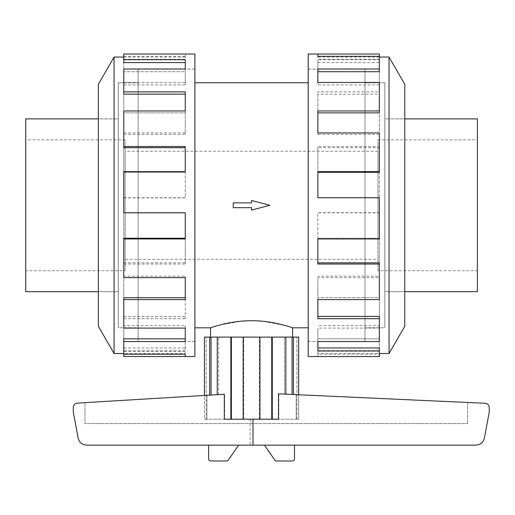 <?xml version="1.0" encoding="UTF-8"?>
<svg xmlns="http://www.w3.org/2000/svg" width="515" height="515" viewBox="0 0 515 515"><rect width="100%" height="100%" fill="white"/><g stroke="black" fill="none" stroke-linecap="round" stroke-linejoin="round"><path stroke-width="0.39" stroke-dasharray="2.58 1.93" d="M365 341.368L308.208 341.368L308.208 69.19L365 69.19L365 341.368L365 69.19M138.117 341.368L194.908 341.368L194.908 69.19L138.117 69.19L138.117 341.368L138.117 69.19M210.545 337.093L292.572 337.093L210.545 337.093M251.558 202.871L251.558 200.464L269.854 205.279L251.558 210.101L251.558 207.687L233.263 207.687L233.263 202.871L251.558 202.871L233.263 202.871L233.263 207.687L251.558 207.687L251.558 210.101L269.854 205.279L251.558 200.464L251.558 202.871L233.263 202.871L233.263 207.687L251.558 207.687L251.558 210.101L269.854 205.279L251.558 200.464L251.558 202.871M194.908 82.761L194.908 327.798L194.908 82.761M308.208 327.798L308.208 82.761L308.208 327.798M125.151 259.303L125.151 151.262L125.151 259.303L377.965 259.303L377.965 151.262L377.965 259.303M377.965 151.262L125.151 151.262M384.834 118.888L384.834 291.67L384.834 118.888L404.758 118.888M404.758 291.67L384.834 291.67M365 82.806L384.834 82.806L384.834 327.759L365 327.759L365 82.806L365 327.759M377.965 270.729L377.965 139.829L477.366 139.829L477.366 270.729L377.965 270.729L377.965 139.829M118.276 118.888L118.276 291.67L118.276 118.888L98.359 118.888M98.359 291.67L118.276 291.67M25.75 118.888L25.75 291.67M138.117 82.806L118.276 82.806L118.276 327.759L138.117 327.759L138.117 82.806L138.117 327.759M125.151 270.729L125.151 139.829L25.75 139.829L25.75 270.729L125.151 270.729L125.151 139.829M384.879 82.761L384.879 327.798L384.879 82.761L365 82.761L365 327.798L384.879 327.798M404.758 118.849L404.758 291.715L404.758 118.849L384.879 118.849L384.879 291.715L404.758 291.715M389.037 353.515L389.037 57.049M404.758 326.285L404.758 84.273M308.208 356.541L308.208 54.024M379.349 54.024L379.349 59.676L317.864 59.676L317.864 68.997L379.349 68.997L379.349 91.87L317.864 91.87L317.864 110.97L379.349 110.97L379.349 146.524L317.864 146.524L317.864 171.624L379.349 171.624L379.349 212.817L317.864 212.817L317.864 238.941L379.349 238.941L379.349 277.617L317.864 277.617L317.864 299.588L379.349 299.588L379.349 328.094L317.864 328.094L317.864 341.561L379.349 341.561L379.349 354.243L317.864 354.243L317.864 356.541L317.864 351.262L317.864 354.243M365 69.145L308.208 69.145L308.208 341.413L365 341.413L365 69.145L365 341.413M379.349 356.541L379.349 353.515L317.864 353.515M379.349 316.422L379.349 338.831L317.864 338.831L379.349 338.831L379.349 351.262L317.864 351.262M317.864 341.561L317.864 328.094M379.349 262.856L379.349 297.702L317.864 297.702L379.349 297.702L379.349 325.635L317.864 325.635M317.864 299.588L317.864 277.617M379.349 197.741L379.349 238.265L317.864 238.265L379.349 238.265L379.349 276.175L317.864 276.175M317.864 238.941L317.864 212.817M379.349 171.624L379.349 212.669L317.864 212.669M379.349 132.941L379.349 172.293L317.864 172.293L317.864 146.524M379.349 110.97L379.349 147.702L317.864 147.702M379.349 82.464L379.349 112.856L317.864 112.856L317.864 91.87M379.349 68.997L379.349 94.136L317.864 94.136M317.864 62.585L379.349 62.585L379.349 71.727L317.864 71.727L317.864 59.676M118.238 82.761L118.238 327.798L118.238 82.761L138.117 82.761L138.117 327.798L118.238 327.798M98.359 118.849L98.359 291.715L98.359 118.849L118.238 118.849L118.238 291.715L98.359 291.715M138.117 69.145L194.908 69.145L194.908 341.413L138.117 341.413L138.117 69.145L138.117 341.413M123.767 341.561L123.767 316.422L123.767 338.831L185.252 338.831L185.252 341.561L123.767 341.561L123.767 338.831L123.767 354.243L123.767 353.515L185.252 353.515L185.252 351.262L185.252 353.515M123.767 351.262L185.252 351.262M185.252 328.094L185.252 325.635L185.252 328.094M123.767 299.588L123.767 262.856L123.767 297.702L185.252 297.702L185.252 299.588L123.767 299.588L123.767 297.702L123.767 325.635L185.252 325.635M185.252 277.617L185.252 276.175L185.252 277.617M123.767 238.941L123.767 197.741L123.767 238.265L185.252 238.265L185.252 238.941L123.767 238.941L123.767 238.265L123.767 276.175L185.252 276.175M123.767 197.889L185.252 197.889L185.252 171.624L185.252 172.293L123.767 172.293L123.767 132.941L123.767 172.293L185.252 172.293L185.252 171.624L123.767 171.624L123.767 212.669L185.252 212.669M123.767 134.389L185.252 134.389L185.252 110.97L185.252 112.856L123.767 112.856L123.767 82.464L123.767 112.856L185.252 112.856L185.252 110.97L123.767 110.97L123.767 147.702M123.767 84.924L185.252 84.924L185.252 68.997L185.252 71.727L123.767 71.727L123.767 56.322L123.767 71.727L185.252 71.727L185.252 68.997L123.767 68.997L123.767 94.136M123.767 54.024L123.767 62.585M298.655 337.093L204.461 337.093L206.18 337.093L204.461 337.093L204.461 419.204L206.946 419.204L206.946 395.308L84.956 402.646L84.956 423.523L467.639 423.523L84.956 423.523L84.956 402.646L206.946 395.308L206.946 419.204L296.17 419.204L204.461 419.204L204.461 395.456M217.266 337.093L218.656 337.093L217.266 337.093L217.266 394.69L218.656 394.606L206.946 395.308L224.302 394.265M243.17 337.093L243.698 337.093L243.17 337.093L243.17 419.204L278.815 419.204L224.624 419.204L224.624 394.245L77.276 403.103C74.836 403.515 73.503 404.951 73.291 407.417L73.291 412.058L78.126 437.988C79.246 442.417 82.085 444.799 86.636 445.134L475.905 445.134C480.456 444.799 483.295 442.417 484.415 437.988L489.25 412.058L489.25 407.597C489.025 405.105 487.679 403.663 485.201 403.284L278.815 393.846L278.815 419.204M259.946 337.093L259.412 337.093L259.946 337.093L259.946 419.204L259.412 419.204L259.946 419.204M224.302 419.204L278.493 419.204M293.466 394.516L296.17 394.644L292.082 394.458L293.466 394.516L293.466 337.093M284.46 394.104L292.082 394.458L284.46 394.104L285.851 394.168L284.46 394.104L284.46 337.093L284.46 394.104M278.493 393.833L278.815 393.846M296.17 394.644L467.639 402.479L296.17 394.644L296.17 419.204L296.17 394.644M250.123 419.204L250.123 445.134M238.612 445.134L208.626 445.134L208.626 458.82A2.163 2.163 0 0 0 210.79 460.977L226.639 460.977A2.163 2.163 0 0 0 228.621 459.67L238.612 445.134L208.626 445.134M264.504 445.134L294.483 445.134L264.504 445.134L274.495 459.67A2.163 2.163 0 0 0 276.478 460.977L292.327 460.977A2.163 2.163 0 0 0 294.483 458.82L294.483 445.134M467.639 402.479L467.639 423.523L467.639 402.479M224.624 394.245L217.266 394.69M298.655 419.204L296.17 419.204L298.655 419.204L298.655 394.754L298.655 419.204L296.936 419.204L298.655 419.204M218.656 394.606L218.656 337.093L218.656 394.606M292.082 394.458L292.082 337.093M285.851 337.093L285.851 394.168M272.274 419.204L272.274 337.093M224.624 419.204L243.17 419.204M271.746 419.204L271.746 337.093M259.412 419.204L259.412 337.093L259.412 419.204M243.698 419.204L243.698 337.093L243.698 419.204M230.842 337.093L230.842 419.204M231.37 419.204L231.37 337.093M209.65 337.093L209.65 395.147M211.034 395.063L211.034 337.093M206.18 419.204L206.18 337.093L206.18 419.204M296.936 419.204L296.936 337.093L296.936 419.204M185.252 62.585L185.252 59.676M185.252 94.136L185.252 91.87M185.252 147.702L185.252 146.524M123.767 276.175L123.767 277.617M123.767 325.635L123.767 328.094M123.767 353.515L123.767 347.973L123.767 350.882L185.252 350.882L185.252 338.831L185.252 350.882M123.767 347.973L185.252 347.973M123.767 356.541L123.767 350.882M123.767 316.422L185.252 316.422L185.252 318.688L185.252 297.702L185.252 316.422M123.767 318.688L185.252 318.688M123.767 262.856L185.252 262.856L185.252 264.034L185.252 238.265L185.252 262.856M123.767 264.034L185.252 264.034M123.767 197.741L185.252 197.741M185.252 171.624L185.252 197.889M123.767 132.941L185.252 132.941M185.252 110.97L185.252 134.389M123.767 82.464L185.252 82.464M185.252 68.997L185.252 84.924M123.767 59.296L185.252 59.296L185.252 54.024L185.252 59.296M123.767 56.322L185.252 56.322M123.767 57.049L185.252 57.049M114.079 57.049L114.079 353.515M194.908 341.413L194.908 69.145M194.908 54.024L194.908 356.541M98.359 84.273L98.359 326.285M118.238 291.715L118.238 118.849M138.117 327.798L138.117 82.761M379.349 62.585L379.349 59.676M317.864 71.727L317.864 68.997L317.864 71.727M379.349 94.136L379.349 91.87M317.864 112.856L317.864 110.97L317.864 112.856M379.349 147.702L379.349 146.524M317.864 172.293L317.864 171.624L317.864 172.293M379.349 276.175L379.349 277.617M379.349 325.635L379.349 328.094M379.349 351.262L379.349 354.243M317.864 347.973L317.864 350.882M379.349 353.515L379.349 347.973M317.864 316.422L317.864 318.688M317.864 262.856L317.864 264.034M379.349 197.889L317.864 197.889M379.349 134.389L317.864 134.389L317.864 132.941L317.864 134.389M379.349 84.924L317.864 84.924L317.864 82.464L317.864 84.924M379.349 59.296L317.864 59.296L317.864 56.322L317.864 59.296M379.349 57.049L317.864 57.049M308.208 341.413L308.208 69.145M384.879 291.715L384.879 118.849M365 327.798L365 82.761M25.75 270.729L25.75 139.829M118.276 327.759L118.276 82.806M477.366 270.729L477.366 139.829M384.834 327.759L384.834 82.806M477.366 291.67L477.366 118.888M292.572 327.798L284.08 325.223L262.386 321.238L251.558 320.729L240.737 321.238L219.036 325.223L210.545 327.798M194.908 69.19L194.908 341.368M308.208 69.19L308.208 341.368"/><path stroke-width="0.77" d="M210.545 337.093L210.545 327.798C210.088 328.042 229.523 320.6 251.558 320.729C273.594 320.6 293.029 328.042 292.572 327.798L292.572 337.093M194.908 82.761L308.208 82.761M210.545 327.798L194.908 327.798M308.208 327.798L292.572 327.798M404.758 118.888L477.366 118.888L477.366 291.67L404.758 291.67M98.359 118.888L25.75 118.888L25.75 291.67L98.359 291.67M379.349 353.515L389.037 353.515L404.758 326.285L404.758 84.273L389.037 57.049L379.349 57.049M317.864 56.322L317.864 54.024L379.349 54.024L379.349 56.322L317.864 56.322L317.864 54.024L308.208 54.024L308.208 356.541L379.349 356.541L379.349 350.882L317.864 350.882L317.864 341.561L317.864 347.973L379.349 347.973L379.349 350.882M123.767 353.515L114.079 353.515L98.359 326.285L98.359 84.273L114.079 57.049L123.767 57.049M114.079 353.515L114.079 57.049M123.767 59.676L185.252 59.676L185.252 68.997L185.252 62.585L123.767 62.585L123.767 54.024L194.908 54.024L194.908 356.541L123.767 356.541L123.767 354.243L185.252 354.243L185.252 356.541L185.252 354.243M185.252 68.997L123.767 68.997L123.767 91.87L185.252 91.87L185.252 110.97L123.767 110.97L123.767 146.524L185.252 146.524L185.252 171.624L123.767 171.624L123.767 212.817L185.252 212.817L185.252 238.941L123.767 238.941L123.767 277.617L185.252 277.617L185.252 299.588L123.767 299.588L123.767 328.094L185.252 328.094L185.252 341.561L123.767 341.561L123.767 354.243M123.767 341.561L123.767 338.831L185.252 338.831L185.252 328.094M123.767 299.588L123.767 297.702L185.252 297.702L185.252 277.617M123.767 238.941L123.767 238.265L185.252 238.265L185.252 212.817M185.252 171.624L185.252 147.702L123.767 147.702L123.767 146.524M185.252 110.97L185.252 94.136L123.767 94.136L123.767 91.87M204.461 395.456L204.461 337.093L298.655 337.093L298.655 394.754L298.655 337.093M272.274 337.093L272.274 419.204L278.493 419.204L278.493 393.833L485.201 403.284C487.679 403.663 489.025 405.105 489.25 407.597L489.25 412.058L484.415 437.988C483.295 442.417 480.456 444.799 475.905 445.134L86.636 445.134C82.085 444.799 79.246 442.417 78.126 437.988L73.291 412.058L73.291 407.417C73.503 404.951 74.836 403.515 77.276 403.103L224.302 394.265L224.302 419.204L230.842 419.204L230.842 337.093M252.994 419.204L252.994 445.134M238.612 445.134L228.621 459.67A2.163 2.163 0 0 1 226.639 460.977L210.79 460.977A2.163 2.163 0 0 1 208.626 458.82L208.626 445.134M294.483 445.134L294.483 458.82A2.163 2.163 0 0 1 292.327 460.977L276.478 460.977A2.163 2.163 0 0 1 274.495 459.67L264.504 445.134M293.466 337.093L293.466 394.516M292.082 394.458L292.082 337.093M209.65 395.147L209.65 337.093M211.034 395.063L211.034 337.093M272.274 419.204L230.842 419.204M217.266 337.093L217.266 394.69M231.37 419.204L231.37 337.093M243.17 337.093L243.17 419.204M259.946 419.204L259.946 337.093M271.746 419.204L271.746 337.093M285.851 394.168L285.851 337.093M317.864 341.561L379.349 341.561L379.349 318.688L317.864 318.688L317.864 299.588L317.864 316.422L379.349 316.422L379.349 318.688M317.864 299.588L379.349 299.588L379.349 264.034L317.864 264.034L317.864 238.941L317.864 262.856L379.349 262.856L379.349 264.034M317.864 238.941L379.349 238.941L379.349 197.741L317.864 197.741L317.864 171.624L379.349 171.624L379.349 172.293L317.864 172.293L317.864 197.741M379.349 171.624L379.349 132.941L317.864 132.941L317.864 110.97L379.349 110.97L379.349 112.856L317.864 112.856L317.864 132.941M379.349 110.97L379.349 82.464L317.864 82.464L317.864 68.997L379.349 68.997L379.349 71.727L317.864 71.727L317.864 82.464M379.349 68.997L379.349 56.322M389.037 57.049L389.037 353.515M251.558 207.687L251.558 210.101L269.854 205.279L251.558 200.464L251.558 202.871L233.263 202.871L233.263 207.687L251.558 207.687"/></g></svg>
